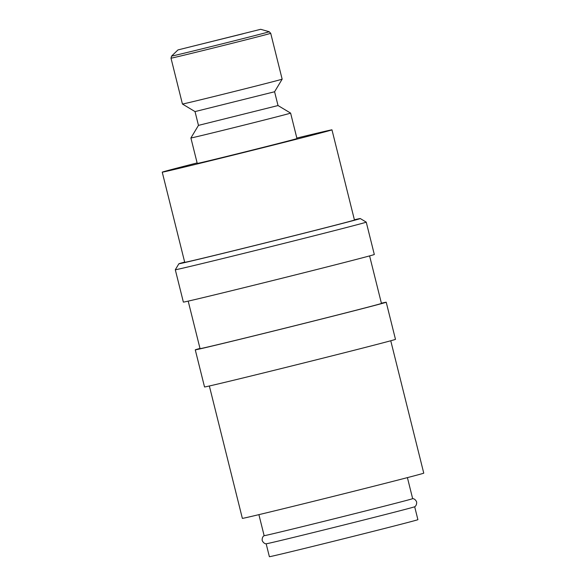 <?xml version="1.0" encoding="UTF-8"?>
<svg xmlns="http://www.w3.org/2000/svg" width="586" height="586" viewBox="0 0 586 586"><rect width="100%" height="100%" fill="white"/><g stroke="black" fill="none" stroke-linecap="round" stroke-linejoin="round"><path stroke-width="0.88" d="M412.632 498.642C411.863 498.657 414.881 498.005 416.639 501.96C416.939 506.275 413.972 507.117 414.661 506.765A76.532 0.557 166 0 1 410.068 508.099A76.532 0.557 166 0 1 328.255 528.865A76.532 0.557 166 0 1 266.183 543.786C266.952 543.771 263.942 544.423 262.184 540.468C261.876 536.153 264.843 535.311 264.161 535.663M175.302 269.736A98.397 0.718 -14 0 0 175.302 269.743A98.397 0.718 -14 0 0 254.046 250.837A98.397 0.718 -14 0 0 360.324 223.874A98.397 0.718 -14 0 0 366.25 222.138A98.397 0.718 -14 0 0 366.243 222.131L374.315 254.492A98.397 0.718 -14 0 1 368.389 256.228A98.397 0.718 -14 0 1 262.11 283.192A98.397 0.718 -14 0 1 183.367 302.098L175.302 269.743L178.884 263.773A93.474 0.681 -14 0 0 253.364 245.9A93.474 0.681 -14 0 0 354.655 220.204A93.474 0.681 -14 0 0 360.28 218.549A93.474 0.681 -14 0 0 354.391 219.772M184.663 262.096A93.474 0.681 -14 0 0 184.517 262.132A93.474 0.681 -14 0 0 178.884 263.773M188.194 301.123L200.046 348.641A93.474 0.681 -14 0 0 274.849 330.687A93.474 0.681 -14 0 0 375.816 305.064A93.474 0.681 -14 0 0 381.442 303.416L369.598 255.899M199.987 348.428A98.397 0.718 -14 0 0 195.27 349.835L204.529 386.958A98.397 0.718 -14 0 0 283.265 368.059A98.397 0.718 -14 0 0 389.551 341.089A98.397 0.718 -14 0 0 395.477 339.353L386.218 302.222A98.397 0.718 -14 0 0 381.391 303.196M195.27 349.835A98.397 0.718 -14 0 0 274.014 330.929A98.397 0.718 -14 0 0 380.292 303.958A98.397 0.718 -14 0 0 386.218 302.222M209.356 385.991L242.362 518.368A93.474 0.681 -14 0 0 317.165 500.407A93.474 0.681 -14 0 0 418.133 474.792A93.474 0.681 -14 0 0 423.759 473.144L390.752 340.759M198.464 125.382L195.028 111.589L274.585 91.76L278.028 105.546L198.464 125.382L190.897 137.966A51.385 0.374 166 0 1 190.897 137.966L197.248 163.428A51.385 0.374 166 0 0 238.363 153.561A51.385 0.374 166 0 0 293.872 139.475A51.385 0.374 166 0 0 296.963 138.567L290.612 113.113A51.385 0.374 166 0 1 290.612 113.113A51.385 0.374 166 0 1 287.521 114.014A51.385 0.374 166 0 1 232.019 128.1A51.385 0.374 166 0 1 190.897 137.974M260.704 29.3L177.961 49.927L260.704 29.3L269.194 31.732L270.717 33.314L282.152 79.169A51.385 0.374 166 0 1 279.061 80.07A51.385 0.374 166 0 1 223.735 94.112A51.385 0.374 166 0 1 182.436 104.03L195.028 111.596M258.902 514.647L264.14 535.677A76.532 0.557 -14 0 0 325.384 520.976A76.532 0.557 -14 0 0 408.046 500.005A76.532 0.557 -14 0 0 412.654 498.649L407.409 477.619M331.969 129.843L354.449 220.006A87.461 0.637 166 0 1 349.183 221.552A87.461 0.637 166 0 1 254.712 245.519A87.461 0.637 166 0 1 184.722 262.323L162.241 172.159A87.461 0.637 -14 0 0 232.232 155.356A87.461 0.637 -14 0 0 326.702 131.381A87.461 0.637 -14 0 0 331.969 129.843A87.461 0.637 -14 0 0 296.838 138.069M197.123 162.93A87.461 0.637 -14 0 0 167.508 170.614A87.461 0.637 -14 0 0 162.241 172.159M243.212 33.732L193.871 45.964L243.212 33.732M414.676 506.751L417.899 519.672A76.532 0.557 166 0 1 413.291 521.02A76.532 0.557 166 0 1 330.629 541.999A76.532 0.557 166 0 1 269.384 556.7L266.161 543.779M270.717 33.314A51.385 0.374 166 0 1 267.626 34.215A51.385 0.374 166 0 1 203.569 50.418A51.385 0.374 166 0 1 171.002 58.175L182.436 104.03M269.194 31.732A50.293 0.366 166 0 1 266.169 32.626A50.293 0.366 166 0 1 203.481 48.477A50.293 0.366 166 0 1 171.61 56.066L177.961 49.927M171.002 58.175L171.61 56.066M274.585 91.76L282.152 79.169M278.028 105.546L290.612 113.105M360.28 218.549L366.243 222.131"/></g></svg>
